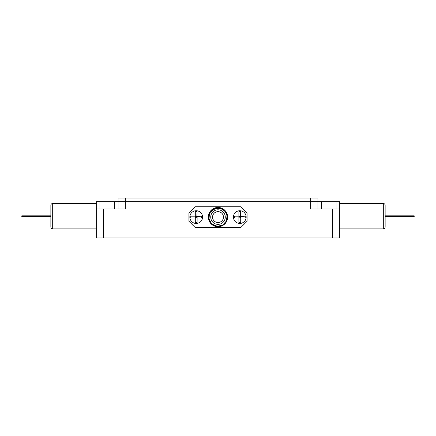 <?xml version="1.0" encoding="UTF-8"?>
<svg xmlns="http://www.w3.org/2000/svg" width="436" height="436" viewBox="0 0 436 436"><rect width="100%" height="100%" fill="white"/><g stroke="black" fill="none" stroke-linecap="round" stroke-linejoin="round"><path stroke-width="0.65" d="M103.55 237.985L96.285 237.985L96.285 208.915L103.55 208.915L103.55 237.985L339.715 237.985L339.715 228.9L383.315 228.9L383.315 203.465C384.421 203.574 385.026 204.179 385.135 205.285L385.135 227.085C385.026 228.186 384.421 228.791 383.315 228.9M96.285 208.915L96.285 201.65L310.65 201.65L310.65 208.915L339.715 208.915L339.715 237.985M339.715 228.9L339.715 201.65L317.915 201.65L317.915 208.915L317.915 198.015L310.65 198.015L310.65 201.65L317.915 201.65L125.35 201.65L125.35 208.915L103.55 208.915M317.915 201.65L317.915 198.015M118.085 201.65L118.085 198.015L125.35 198.015L125.35 201.65L118.085 201.65L118.085 208.915M310.65 198.015L125.35 198.015M217.362 226.698L216.73 226.638M215.591 226.415L214.387 226.017M212.272 224.834L211.335 224.039M209.83 222.191L209.542 221.69M208.839 220.055L208.528 218.828M209.591 212.397L209.89 211.901M218.529 207.476L222.747 208.713L225.892 212.239C221.777 204.62 208.931 207.732 208.762 216.387C208.839 213.923 209.77 211.776 211.553 209.939L216.877 207.531L211.553 209.945L215.973 207.678M217.297 207.487L217.798 207.465M224.202 224.453L223.673 224.872M217.4 226.704L216.812 226.649M215.635 226.426L214.468 226.05M212.31 224.856L211.367 224.071M210.822 223.51L210.544 223.183M209.852 222.224L209.558 221.728M208.855 220.098L208.544 218.916M208.392 216.458L208.55 215.237M210.561 210.975L210.822 210.67M216.915 207.525L211.553 209.945C213.46 208.299 215.613 207.471 218 207.465L211.553 209.945L217.439 207.482M221.281 208.037L222.709 208.697M227.254 219.749L227.134 220.136M226.409 221.782L226.12 222.262M224.6 224.104L223.635 224.9M210.517 211.035L211.405 210.076M216.321 207.612L211.553 209.945A9.63 9.63 0 0 1 218 207.465L218.114 207.465M224.654 210.13L225.417 210.953M227.063 213.842L227.156 214.114M227.461 215.291L227.614 216.539M227.445 218.97L227.129 220.147M218.54 207.476L222.747 208.713L218.572 207.482M227.052 213.814L227.161 214.125M221.45 226.082L220.305 226.442M227.439 218.997L227.118 220.191M226.404 221.788L226.104 222.289M224.562 224.142L223.624 224.905M218.48 226.709L218 226.72A9.63 9.63 0 0 0 222.742 208.713L218.725 207.492M212.267 224.823L211.313 224.017M225.401 223.254L225.085 223.608M221.439 226.088L220.273 226.448L221.428 226.088M216.67 207.558L216.997 207.514M217.493 207.476L217.853 207.465M227.467 215.346L227.614 216.572L227.472 215.357M212.239 224.807L211.302 224.011M208.397 216.37L208.572 215.15M210.615 210.91L211.455 210.032M218 226.72A9.63 9.63 0 0 1 211.553 209.939L213.182 208.757M218.594 207.482A9.63 9.63 0 0 0 218 207.465L222.747 208.713A9.63 9.63 0 0 0 219.275 207.547M226.191 212.032L226.486 212.539M226.742 213.062L227.178 214.174M226.655 221.308L226.082 222.322M225.379 223.276L224.992 223.712M221.417 226.093L220.251 226.453M218 209.825A7.265 7.265 0 0 1 225.265 217.09A7.265 7.265 0 0 1 218 224.36A7.265 7.265 0 0 1 210.735 217.09A7.265 7.265 0 0 1 218 209.825M218 207.825L213.553 208.964M211.416 210.577L211.062 210.953M209.514 213.373L209.04 214.735M220.567 208.19L217.537 207.836M216.763 207.912L214.474 208.522M213.902 208.784L213.466 209.013M209.231 214.109L209.057 214.675M209.602 213.177L208.768 217.875L210.332 222.289L213.929 225.412L218.529 226.344L223.052 224.862L226.213 221.379L227.26 216.746L225.892 212.239L221.504 208.517M220.638 208.212L217.471 207.841M217.324 207.852L211.188 210.811M210.534 211.607L210.337 211.885M224.894 210.899L223.859 209.912M222.071 208.768L221.145 208.375M220.54 208.185L217.657 207.836M216.905 207.89L214.103 208.686M213.94 208.762L210.822 211.237M210.152 212.163L208.768 216.343M221.651 208.577L219.297 207.918M210.828 211.226L210.484 211.673M210.245 212.021L208.762 216.387M221.226 208.408L214.719 208.43L209.792 212.79M209.476 213.46L208.969 219.161L211.792 223.968L217.014 226.306L222.513 225.183L226.366 221.074L227.112 215.417L224.496 210.49L219.373 207.928M218.796 207.863L214.343 208.577L210.686 211.4M240.89 227.445L195.11 227.445L188.935 221.27L188.935 212.915L195.11 206.735L240.89 206.735L247.065 212.915L247.065 221.27L240.89 227.445M218 211.64A5.45 5.45 0 0 1 223.45 217.09A5.45 5.45 0 0 1 218 222.54A5.45 5.45 0 0 1 212.55 217.09A5.45 5.45 0 0 1 218 211.64M385.135 215.82L414.2 215.82L414.2 216.545L385.135 216.545M50.865 216.545L21.8 216.545L21.8 215.82L50.865 215.82M50.865 216.185L50.865 227.085C50.974 228.186 51.579 228.791 52.685 228.9L52.685 203.465C51.579 203.574 50.974 204.179 50.865 205.285L50.865 216.185M189.84 217.09A6.36 6.36 0 0 0 196.2 223.45A6.36 6.36 0 0 0 202.56 217.09A6.36 6.36 0 0 0 196.2 210.73A6.36 6.36 0 0 0 189.84 217.09A6.36 6.36 0 0 1 196.2 210.735A6.36 6.36 0 0 1 202.56 217.09A6.36 6.36 0 0 1 196.2 223.45A6.36 6.36 0 0 1 189.84 217.09M195.29 222.485L195.29 218L196.805 217.695L197.11 211.7A6.36 5.45 180 0 0 195.29 211.7L195.29 216.185L195.595 216.485L201.596 216.185A6.36 5.45 90 0 1 201.65 217.09A6.36 5.45 90 0 1 201.596 218L197.11 218.011L196.805 217.695L197.121 218L197.11 222.485A6.36 5.45 0 0 1 195.29 222.485M197.11 216.174L190.805 216.185A6.36 5.45 -90 0 0 190.75 217.09A6.36 5.45 -90 0 0 190.805 218L197.11 218.011M197.121 216.185L197.121 218M195.29 216.185L195.595 216.485L195.29 218M195.279 218L195.279 216.185M233.44 217.09A6.36 6.36 0 0 0 239.8 223.45A6.36 6.36 0 0 0 246.16 217.09A6.36 6.36 0 0 0 239.8 210.73A6.36 6.36 0 0 0 233.44 217.09A6.36 6.36 0 0 1 239.8 210.735A6.36 6.36 0 0 1 246.16 217.09A6.36 6.36 0 0 1 239.8 223.45A6.36 6.36 0 0 1 233.44 217.09M238.89 222.485L238.89 218L240.405 217.695L240.71 211.7A6.36 5.45 180 0 0 238.89 211.7L238.89 216.185L239.195 216.485L245.196 216.185A6.36 5.45 90 0 1 245.25 217.09A6.36 5.45 90 0 1 245.196 218L240.71 218.011L240.405 217.695L240.721 218L240.71 222.485A6.36 5.45 0 0 1 238.89 222.485M240.71 216.174L234.405 216.185A6.36 5.45 -90 0 0 234.35 217.09A6.36 5.45 -90 0 0 234.405 218L240.71 218.011M240.721 216.185L240.721 218M238.89 216.185L239.195 216.485L238.89 218M238.879 218L238.879 216.185M332.45 208.915L332.45 237.985M336.085 201.65L336.085 208.915M321.55 201.65L321.55 208.915M114.45 201.65L114.45 208.915M99.915 208.915L99.915 201.65M339.715 203.465L383.315 203.465M96.285 228.9L52.685 228.9M96.285 203.465L52.685 203.465"/></g></svg>
